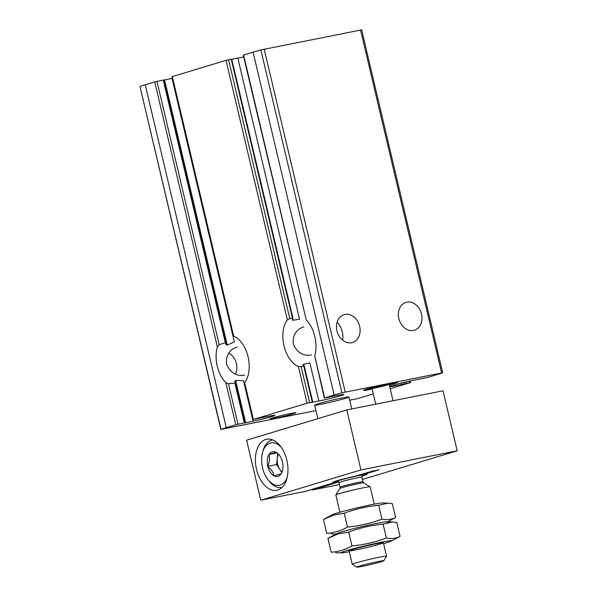 <?xml version="1.0" encoding="UTF-8"?>
<svg xmlns="http://www.w3.org/2000/svg" width="597" height="597" viewBox="0 0 597 597"><rect width="100%" height="100%" fill="white"/><g stroke="black" fill="none" stroke-linecap="round" stroke-linejoin="round"><path stroke-width="0.9" d="M303.828 326.88L302.94 327.096C295.836 329.984 292.62 335.618 293.276 343.999C297.157 352.708 303.186 356.357 311.365 354.946M344.947 314.44A14.552 11.544 73.2 0 0 344.073 314.656A14.552 11.544 73.2 0 0 337.238 331.925A14.552 11.544 73.2 0 0 352.499 342.514A14.552 11.544 73.2 0 0 359.491 325.783A14.552 11.544 73.2 0 0 344.947 314.44M406.818 302.149A14.552 11.544 73.2 0 0 405.953 302.366A14.552 11.544 73.2 0 0 399.109 319.634A14.552 11.544 73.2 0 0 414.37 330.216A14.552 11.544 73.2 0 0 421.37 313.492A14.552 11.544 73.2 0 0 406.818 302.149M418.661 379.192L410.475 380.923A15.873 0.746 166.7 0 0 389.617 386.274M389.744 386.804A15.873 0.746 166.7 0 0 395.207 385.856L410.527 382.58L390.207 388.759M303.597 365.252L303.515 364.282L309.865 362.879L318.888 401.02A15.873 0.746 166.7 0 0 335.29 397.236A15.873 0.746 166.7 0 0 343.947 394.498A15.873 0.746 166.7 0 0 340.163 394.893L324.313 398.012L334.141 395.013A39.678 1.866 166.7 0 1 341.917 392.796L442.526 372.804A39.678 1.866 166.7 0 1 437.265 374.528L427.78 377.394L418.684 379.274M231.748 59.349L237.837 58.155A15.873 0.746 166.7 0 0 243.688 56.916M442.698 372.715L361.655 29.85L260.867 49.932A39.678 1.866 166.7 0 0 253.091 52.148L243.27 55.148L306.239 319.977A26.455 16.052 -101.2 0 1 314.709 355.782L324.313 398.012M237.837 58.155L299.53 319.156L293.105 320.261L292.381 319.947L292.463 318.253L292.687 319.119M304.149 365.61L312.753 402.027L311.843 402.356L318.888 401.02M302.977 364.76L303.515 364.282L303.761 365.312M293 318.447L231.711 59.17L226.017 60.342L171.973 76.715L233.226 335.835M312.753 402.027L307.067 403.199L253.359 419.445L268.344 416.303A15.873 0.746 166.7 0 1 274.918 415.37A15.873 0.746 166.7 0 1 253.076 421.228L237.994 424.213L226.285 427.631A39.678 1.866 166.7 0 0 221.024 429.355L315.91 410.624M231.233 59.222L292.463 318.253L289.769 318.574L287.373 319.91A26.455 16.052 -101.2 0 0 284.008 345.887A26.455 16.052 -101.2 0 0 298.388 366.491L307.067 403.199M312.283 402.087L303.731 365.924L301.119 366.595L298.388 366.491M164.056 80.058L172.026 78.371A15.873 0.746 166.7 0 0 172.346 78.297M172.026 78.371L234.322 341.894L227.285 345.156L226.121 344.67L225.33 342.678L219.203 344.708L217.353 346.857A26.455 16.052 -101.2 0 0 225.815 382.662L235.77 424.766M235.531 382.528L234.77 381.282L235.636 380.476L243.457 380.565L253.076 421.228M233.255 335.827L233.673 336.156A26.455 16.052 -101.2 0 1 248.053 356.76A26.455 16.052 -101.2 0 1 244.68 382.729L244.479 383.304M226.203 343.059L226.166 343.782M226.226 343.051L164.026 79.931L154.72 81.901L145.235 84.767A39.678 1.866 166.7 0 0 139.974 86.49L220.845 429.444M235.196 381.976L234.89 383.14L244.292 422.907M234.89 383.14L228.42 383.722L225.815 382.662M351.2 399.856L356.484 398.953L373.289 393.871M351.223 399.968L349.678 400.154M237.061 347.066L236.166 347.29C229.069 350.17 225.853 355.805 226.509 364.192C230.39 372.901 236.419 376.543 244.591 375.14M235.419 374.237A14.552 11.544 73.2 0 0 228.823 353.006M372.147 389.043A17.47 0.821 -13.3 0 1 363.573 390.319A17.47 0.821 -13.3 0 1 366.946 389.028A17.47 0.821 -13.3 0 1 385.617 384.326A17.47 0.821 -13.3 0 1 397.557 382.281A17.47 0.821 -13.3 0 1 394.184 383.617A17.47 0.821 -13.3 0 1 389.311 384.983M293.299 413.781A13.224 0.619 -13.3 0 1 278.702 417.445A13.224 0.619 -13.3 0 1 270.12 418.84A13.224 0.619 -13.3 0 1 282.836 415.228A13.224 0.619 -13.3 0 1 295.836 412.766A13.224 0.619 -13.3 0 1 293.299 413.781M345.529 398.348A17.634 0.828 -13.3 0 1 326.455 403.147A17.634 0.828 -13.3 0 1 314.612 405.132A17.634 0.828 -13.3 0 1 331.581 400.266A17.634 0.828 -13.3 0 1 348.939 397.02A17.634 0.828 -13.3 0 1 345.529 398.348M342.678 340.215A14.552 8.828 -101.2 0 0 337.089 322.276M387.446 384.953A8.821 0.418 -13.3 0 1 377.908 387.356A8.821 0.418 -13.3 0 1 371.983 388.348A8.821 0.418 -13.3 0 1 380.476 385.916A8.821 0.418 -13.3 0 1 389.147 384.296A8.821 0.418 -13.3 0 1 387.446 384.953M372.103 388.834A13.664 0.642 -13.3 0 1 367.289 389.49A13.664 0.642 -13.3 0 1 380.416 385.699A13.664 0.642 -13.3 0 1 393.863 383.214A13.664 0.642 -13.3 0 1 391.222 384.207A13.664 0.642 -13.3 0 1 389.259 384.774M363.76 475.488A17.634 0.828 -13.3 0 1 362.028 475.996A17.634 0.828 166.7 0 0 367.17 474.167A17.634 0.828 -13.3 0 1 363.76 475.488M338.268 481.615A17.634 0.828 -13.3 0 1 332.85 482.279A17.634 0.828 -13.3 0 1 349.82 477.413A17.634 0.828 -13.3 0 1 367.17 474.167A17.634 0.828 166.7 0 0 363.394 474.533L379.132 469.772L372.252 471.137L356.521 475.899A17.634 0.828 166.7 0 0 332.85 482.279A17.634 0.828 166.7 0 0 336.626 481.913L305.485 491.331L260.799 500.211L246.613 440.205L346.767 409.923L360.954 469.921L260.799 500.211M381.073 561.792A13.85 0.649 -13.3 0 1 366.401 565.493A13.85 0.649 -13.3 0 1 356.819 567.15A13.85 0.649 -13.3 0 1 370.125 563.299A13.85 0.649 -13.3 0 1 383.744 560.784A13.85 0.649 -13.3 0 1 381.073 561.792M356.819 567.15L352.267 564.344A17.634 0.828 -13.3 0 1 352.237 564.314A17.634 0.828 -13.3 0 1 369.215 559.449A17.634 0.828 -13.3 0 1 386.565 556.203A17.634 0.828 -13.3 0 1 386.558 556.24L383.744 560.784M339.939 512.263L335.85 494.98A17.634 0.828 -13.3 0 1 335.857 494.935A17.634 0.828 -13.3 0 1 352.82 490.115A17.634 0.828 -13.3 0 1 370.147 486.831A17.634 0.828 -13.3 0 1 370.177 486.861L374.259 504.144M379.968 544.061A17.634 0.828 -13.3 0 1 360.513 548.942A17.634 0.828 -13.3 0 1 349.066 550.807A17.634 0.828 -13.3 0 1 352.469 549.524A17.634 0.828 -13.3 0 1 371.155 544.815A17.634 0.828 -13.3 0 1 383.356 542.703A17.634 0.828 -13.3 0 1 379.968 544.061M349.267 551.725A26.014 1.224 -13.3 0 1 341.35 552.897A26.014 1.224 -13.3 0 1 365.939 545.606A26.014 1.224 -13.3 0 1 391.192 541.113A26.014 1.224 -13.3 0 1 386.505 542.763A26.014 1.224 -13.3 0 1 383.587 543.613M391.192 541.113L400.072 536.367C395.871 538.464 391.311 539.009 386.386 538.009C375.274 542.195 363.789 544.837 351.946 545.927C345.499 549.628 338.581 551.725 331.186 552.21L327.917 538.36L337.999 533.979L348.67 532.084C359.79 527.897 371.267 525.263 383.11 524.166L392.341 522.039L396.796 522.524L400.072 536.367M392.341 521.979L386.632 521.838A26.014 1.224 166.7 0 0 367.453 525.367A26.014 1.224 166.7 0 0 341.484 531.964A26.014 1.224 166.7 0 0 336.798 533.621L328.977 537.785M351.946 545.927L348.67 532.084M386.386 538.009L383.11 524.166M336.895 534.039A26.014 1.224 -13.3 0 1 361.483 526.748A26.014 1.224 -13.3 0 1 386.729 522.256M387.475 521.86L395.61 517.509C391.416 519.606 386.856 520.151 381.931 519.151C370.812 523.338 359.334 525.979 347.484 527.076C341.044 530.77 334.126 532.867 326.731 533.352L323.455 519.509L333.544 515.121L344.215 513.226C355.327 509.04 366.812 506.405 378.655 505.308L387.886 503.181L392.341 503.667L395.61 517.509M387.886 503.122L382.177 502.98A26.014 1.224 166.7 0 0 362.998 506.51A26.014 1.224 166.7 0 0 337.021 513.107A26.014 1.224 166.7 0 0 332.335 514.763L324.514 518.927M347.484 527.076L344.215 513.226M381.931 519.151L378.655 505.308M312.201 489.301L312.358 489.965L339.432 484.585M362.386 479.473L457.198 450.802L360.954 469.921M346.767 409.923L443.019 390.796L457.198 450.802M265.702 439.489A26.014 15.783 -101.2 0 0 256.359 468.6A26.014 15.783 -101.2 0 0 276.754 490.286A26.014 15.783 -101.2 0 0 287.164 461.697A26.014 15.783 -101.2 0 0 266.613 439.258A26.014 15.783 -101.2 0 0 265.702 439.489M312.358 489.965L338.678 482.003M363.237 473.869L363.394 474.533M287.187 477.257A21.604 13.104 78.8 0 1 268.031 479.727A21.604 13.104 78.8 0 1 262.59 452.347A21.604 13.104 78.8 0 1 281.239 447.302M273.948 475.928L274.135 475.869A12.567 7.627 78.8 0 0 281.165 473.742L281.388 473.376A12.567 7.627 78.8 0 0 282.411 470.921A12.567 7.627 78.8 0 0 282.5 462.153L282.374 461.6A12.567 7.627 78.8 0 0 279.247 454.996A12.567 7.627 78.8 0 0 276.456 452.504L276.098 452.31A12.567 7.627 78.8 0 0 269.075 454.436L268.851 454.802A12.567 7.627 78.8 0 0 267.74 466.026L267.866 466.578A12.567 7.627 78.8 0 0 273.784 475.675L273.948 475.928M281.165 473.742L274.135 475.869M273.784 475.675C273.396 472.346 271.419 469.317 267.866 466.578M267.74 466.026C269.672 461.996 270.045 458.25 268.851 454.802M269.075 454.436L276.098 452.31M281.911 487.465L282.008 487.443A24.246 14.709 78.8 0 1 281.911 487.465A24.246 14.709 78.8 0 1 269.225 481.234L268.031 479.727M262.59 452.347L263.113 450.504A24.246 14.709 78.8 0 1 272.456 439.899A24.246 14.709 78.8 0 1 272.56 439.877L272.456 439.899M281.791 472.466L276.642 464.556L267.71 466.332M276.642 464.556L277.732 453.571M276.941 452.892L268.881 454.496M282.023 471.891A11.022 6.686 78.8 0 1 279.762 469.354A11.022 6.686 78.8 0 1 277.635 464.257A11.022 6.686 78.8 0 1 277.232 458.638A11.022 6.686 78.8 0 1 278.493 454.28M394.93 384.669L395.207 385.856M409.303 381.177L409.669 382.714M406.124 381.886L406.475 383.371M404.005 382.378L404.363 383.901M401.527 382.976L401.893 384.513M243.606 55.021L306.239 319.977M314.709 355.782L324.656 397.886M292.806 318.97L293.105 320.261M228.576 59.722L289.769 318.574M226.017 60.342L287.373 319.91M301.119 366.595L309.627 402.587M164.593 79.953L227.285 345.156M235.636 380.476L245.643 422.818M172.309 76.58L233.673 336.156M244.68 382.729L253.359 419.445M163.242 80.043L225.33 342.678M156.944 81.349L219.203 344.708M154.72 81.901L217.353 346.857M228.42 383.722L237.994 424.213M264.173 49.148L345.223 392.013M360.543 29.999L441.593 372.864M145.235 84.767L226.285 427.631M253.091 52.148L334.141 395.013M260.867 49.932L341.917 392.796M139.974 86.49L221.024 429.355M337.663 481.361A13.522 0.634 -13.3 0 1 349.864 477.6A13.522 0.634 -13.3 0 1 362.454 475.503M363.707 482.861L362.939 481.794A11.753 0.552 -13.3 0 0 351.364 483.958A11.753 0.552 -13.3 0 0 340.051 487.204L339.842 488.503A12.276 0.575 -13.3 0 1 351.648 485.145A12.276 0.575 -13.3 0 1 363.707 482.861L370.147 486.831M340.051 487.204L338.977 482.645A11.753 0.552 -13.3 0 1 350.29 479.398A11.753 0.552 -13.3 0 1 361.857 477.234L362.939 481.794M410.154 380.99L410.527 382.58M244.449 383.311L253.024 419.572M235.554 382.528L245.076 422.788M393.863 383.214L394.244 382.595M367.289 389.49L366.67 389.11M351.752 408.93L348.939 397.02M317.813 418.676L314.612 405.132M386.565 556.203L383.386 542.74M352.237 564.314L349.058 550.852M339.842 488.503L335.857 494.935M362.566 475.428L361.857 477.234M338.977 482.645L337.536 481.346M341.35 552.897L335.641 552.747M336.051 534.016L331.186 533.89M393.035 400.729L389.147 384.296M375.722 404.169L371.983 388.348"/></g></svg>
